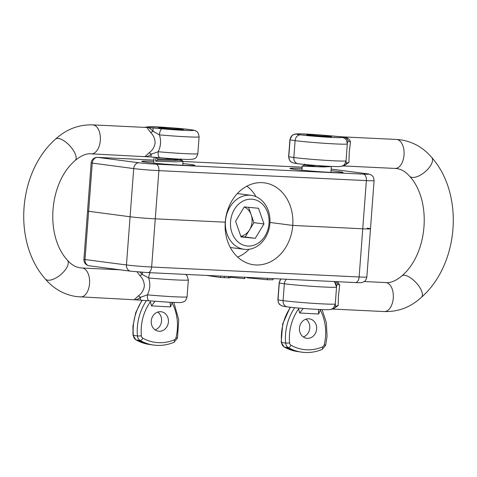 <?xml version="1.0" encoding="UTF-8"?>
<svg xmlns="http://www.w3.org/2000/svg" width="477" height="477" viewBox="0 0 477 477"><rect width="100%" height="100%" fill="white"/><g stroke="black" fill="none" stroke-linecap="round" stroke-linejoin="round"><path stroke-width="0.72" d="M153.904 160.075L97.481 157.368A6.046 3.476 92.7 0 1 97.648 157.38A6.046 4.943 -82.6 0 0 92.252 163.17L85.007 259.548L83.916 259.327L87.541 211.138L130.084 216.767A18.138 0.698 4.3 0 0 155.263 218.83L225.257 222.187A41.302 33.754 97.4 0 1 262.106 182.655A41.302 33.754 97.4 0 1 264.353 182.852A41.302 33.754 97.4 0 1 292.759 225.424L269.964 222.455L292.759 225.424L362.753 228.787A18.138 0.698 4.3 0 0 370.474 228.793L374.099 180.604A18.138 0.698 -175.7 0 1 366.378 180.598L158.889 170.641A18.138 0.698 -175.7 0 1 133.703 168.578L91.167 162.949L87.541 211.138L130.084 216.767A18.138 0.698 4.3 0 0 155.263 218.83L225.257 222.187A41.302 33.754 97.4 0 0 253.663 264.759A41.302 33.754 97.4 0 0 292.759 225.424L362.753 228.787A18.138 0.698 4.3 0 0 370.474 228.793A18.138 0.698 4.3 0 0 367.212 228.143M206.589 275.426L220.392 277.459L228.561 277.835C230.48 277.882 230.576 277.793 228.847 277.56M220.392 277.459L220.493 276.088M228.561 277.835L228.662 276.481M230.135 277.226L244.713 278.628L244.814 277.256M244.457 278.616L244.564 277.244M247.116 277.775L267.353 279.743L267.46 278.341M267.353 279.743L273.082 279.778L273.172 278.616M249.537 278.294L249.596 277.489M302.013 168.5A26.599 1.026 4.3 0 0 289.95 168.488A26.599 1.026 4.3 0 0 294.726 169.401A26.599 1.026 4.3 0 0 323.966 171.994A26.599 1.026 4.3 0 0 342.969 172.471A26.599 1.026 4.3 0 0 338.199 171.487A26.599 1.026 4.3 0 0 331.044 170.683M153.803 161.387A26.599 1.026 4.3 0 0 141.747 161.375A26.599 1.026 4.3 0 0 146.522 162.293A26.599 1.026 4.3 0 0 175.763 164.887A26.599 1.026 4.3 0 0 194.765 165.364A26.599 1.026 4.3 0 0 189.995 164.38A26.599 1.026 4.3 0 0 182.834 163.569M246.883 186.167A39.293 32.114 -82.6 0 1 255.97 196.649M249.101 249.274A39.293 32.114 -82.6 0 1 237.629 257.073M307.14 134.723A12.426 0.477 4.3 0 0 306.675 134.818A12.426 0.477 4.3 0 0 313.329 135.742A12.426 0.477 4.3 0 0 326.173 136.678A12.426 0.477 4.3 0 0 331.461 136.678A12.426 0.477 4.3 0 0 331.02 136.517M337.561 281.704L339.707 285.127L338.479 295.513L338.175 305.536L333.256 308.869M364.219 281.537L385.672 282.569C390.311 283.183 395.677 280.989 401.765 275.998C428.149 253.585 432.007 200.447 409.528 176.162C405.557 171.642 401.217 169.102 396.5 168.56L395.045 168.429A14.507 8.342 -87.3 0 0 404.031 155.019A14.507 8.342 -87.3 0 0 396.828 139.481A14.507 8.342 -87.3 0 0 396.435 139.445L342.587 136.875C347.149 137.179 349.778 138.89 350.47 142.009L349.242 152.39L348.937 162.418L344.018 165.752M335.569 300.051L336.547 287.053A28.775 1.109 -175.7 0 1 324.3 287.041A28.775 1.109 -175.7 0 1 284.34 283.767L283.07 300.635A28.775 1.109 4.3 0 0 323.03 303.909A28.775 1.109 4.3 0 0 335.283 303.921L335.564 300.194M346.32 157.07L347.31 143.929A28.775 1.109 -175.7 0 1 335.063 143.917A28.775 1.109 -175.7 0 1 295.102 140.643A6.046 4.943 -82.6 0 1 300.492 134.86A22.729 0.876 4.3 0 0 332.058 137.442A22.729 0.876 4.3 0 0 341.717 137.412L343.523 137.197L342.587 136.875L327.741 135.587A6.046 2.296 -84.8 0 1 327.836 135.593L327.836 135.593A6.046 2.296 -84.8 0 1 327.932 135.605M321.784 135.074L343.905 137.084M350.47 142.009A6.046 4.233 -6.5 0 1 348.156 140.649L347.369 143.118M344.179 137.143L346.254 137.931L348.156 140.649A6.046 5.629 -91.3 0 0 343.523 137.197M348.937 162.418A6.046 4.549 16 0 0 346.433 163.539L345.193 165.173L341.943 166.133A6.046 5.629 -91.3 0 0 346.433 163.539L346.016 160.743M335.253 303.867L335.671 306.657L334.431 308.297L331.181 309.251A6.046 5.629 -91.3 0 0 335.671 306.657A6.046 4.549 -164 0 1 338.175 305.536M336.303 281.645L337.394 283.767L336.607 286.23M335.808 281.621A6.046 5.629 -91.3 0 1 337.394 283.767A6.046 4.233 173.5 0 0 339.707 285.127M347.31 143.929C346.731 140.655 346.135 139.057 345.521 139.141L345.527 139.147A6.046 6.034 134.8 0 0 345.521 139.141A6.046 6.034 134.8 0 0 341.717 137.412M336.523 286.814L334.759 282.265A6.046 6.034 134.8 0 0 333.852 281.531M316.639 329.035A9.82 8.598 -81.7 0 1 306.622 338.282A9.82 8.598 -81.7 0 1 299.449 328.11A9.82 8.598 -81.7 0 1 309.46 318.857A9.82 8.598 -81.7 0 1 316.639 329.035M305.906 319.179A9.82 8.598 -81.7 0 1 309.77 328.033A9.82 8.598 -81.7 0 1 303.312 336.959M329.309 135.862A11.657 0.447 4.3 0 0 316.466 134.675A11.657 0.447 4.3 0 0 307.492 134.425A11.657 0.447 4.3 0 0 308.899 134.764A11.657 0.447 4.3 0 0 322.172 135.981A11.657 0.447 4.3 0 0 330.716 136.172A11.657 0.447 4.3 0 0 329.309 135.862M331.318 166.431L323.752 166.95L302.185 166.169L301.881 170.211M329.529 166.795L329.565 166.348M320.616 309.311L318.66 314.021L318.362 309.448M303.205 308.44L299.687 313.001L298.375 308.112M329.213 166.33L328.259 166.878M317.038 165.555L326.095 166.938M315.589 165.447L304.457 165.078L319.423 166.884M158.936 127.615A12.426 0.477 4.3 0 0 158.471 127.705A12.426 0.477 4.3 0 0 165.125 128.635A12.426 0.477 4.3 0 0 177.969 129.565A12.426 0.477 4.3 0 0 183.257 129.571A12.426 0.477 4.3 0 0 182.816 129.41M138.276 295.949A6.046 2.397 48.4 0 1 140.494 297.296L140.149 300.099L149.164 300.832A6.046 2.296 95.2 0 1 147.405 294.852A28.775 1.109 4.3 0 0 174.826 296.795A28.775 1.109 4.3 0 0 187.079 296.807L188.343 279.939A28.775 1.109 -175.7 0 1 176.096 279.927A28.775 1.109 -175.7 0 1 148.675 277.99C150.505 283.827 150.082 289.45 147.405 294.852L140.494 297.296C137.942 299.312 135.915 300.063 134.413 299.544L138.276 295.949C141.633 293.605 143.655 290.356 144.34 286.2C144.287 281.996 142.778 278.449 139.809 275.539L137.048 271.854M149.033 152.825A6.046 2.397 -131.6 0 1 151.257 154.172C148.699 156.188 146.672 156.939 145.175 156.426L149.033 152.825C152.396 150.482 154.417 147.232 155.103 143.076C155.049 138.879 153.54 135.325 150.571 132.415C147.989 129.207 146.916 127.574 147.351 127.508L92.717 124.873A14.507 8.342 92.7 0 1 93.11 124.908A14.507 8.342 92.7 0 1 100.313 140.447A14.507 8.342 92.7 0 1 91.328 153.856L150.899 156.975M146.242 127.156A6.046 6.034 -45.2 0 1 148.222 126.977L146.409 127.192L147.351 127.508L162.192 128.802A6.046 2.296 95.2 0 0 159.437 134.866C161.268 140.709 160.844 146.326 158.167 151.734A28.775 1.109 4.3 0 0 185.589 153.672A28.775 1.109 4.3 0 0 197.836 153.683C196.053 159.294 195.176 157.959 193.483 159.085L189.798 159.485C182.792 159.431 172.835 158.841 159.926 157.708A6.046 2.296 -84.8 0 1 158.167 151.734L151.257 154.172L150.905 156.981L159.926 157.708A6.046 2.296 -84.8 0 0 160.022 157.714M150.571 132.415A6.046 2.087 141.4 0 0 152.98 131.282C150.762 128.76 148.89 127.502 147.351 127.508M173.574 127.967L189.768 129.559C194.849 130.328 193.531 130.09 195.528 130.793L195.528 130.793C196.244 131.759 197.931 130.287 199.106 136.821A28.775 1.109 -175.7 0 1 186.859 136.81A28.775 1.109 -175.7 0 1 159.437 134.866L152.98 131.282L153.075 128.063M150.243 272.719A6.046 2.296 -84.8 0 0 148.675 277.99L142.218 274.406L139.94 272.093M142.325 272.272L142.218 274.406A6.046 2.087 -38.6 0 1 139.809 275.539M80.565 296.98A14.507 8.342 -87.3 0 0 89.551 283.571A14.507 8.342 -87.3 0 0 82.348 268.032A14.507 8.342 -87.3 0 0 81.955 267.996L80.5 267.865C75.783 267.317 71.443 264.783 67.472 260.257A14.507 6.69 -40 0 1 62.779 272.755A14.507 6.69 -40 0 1 47.801 280.178A14.507 6.69 -40 0 1 45.243 278.914C53.74 288.907 64.24 294.816 76.749 296.64L140.143 300.093M144.4 127.353L145.819 127.168A6.046 5.629 88.7 0 1 146.409 127.192M187.079 296.807C185.291 302.418 184.414 301.082 182.721 302.203L180.318 302.573L171.082 302.382L149.164 300.832A6.046 2.296 95.2 0 0 149.259 300.832M155.108 329.846A9.82 8.598 98.3 0 0 161.566 320.92A9.82 8.598 98.3 0 0 157.702 312.071M151.245 320.997A9.82 8.598 98.3 0 0 158.418 331.175A9.82 8.598 98.3 0 0 168.429 321.927A9.82 8.598 98.3 0 0 161.256 311.749A9.82 8.598 98.3 0 0 151.245 320.997M160.695 127.651A11.657 0.447 4.3 0 0 173.968 128.868A11.657 0.447 4.3 0 0 182.512 129.058A11.657 0.447 4.3 0 0 181.099 128.754A11.657 0.447 4.3 0 0 168.262 127.568A11.657 0.447 4.3 0 0 159.288 127.311A11.657 0.447 4.3 0 0 160.695 127.651M163.068 157.988L155.89 157.631L157.708 158.99L157.631 159.998L155.627 161.148L155.89 157.631M164.309 158.09L181.266 160.516L182.876 161.053L182.411 161.53L175.393 161.846L155.627 161.148M155.001 301.327L151.483 305.888L150.172 300.999M172.412 302.197L170.456 306.914L170.158 302.34M180.067 159.175L174.522 159.437L157.708 158.99M179.358 159.133L180.789 159.634L180.413 160.099L174.451 160.439L157.631 159.998M240.802 236.216A15.115 12.348 97.4 0 0 249.554 229.836A15.115 12.348 97.4 0 0 251.182 214.817L248.565 207.304M268.307 210.673A27.201 22.234 97.4 0 0 251.2 195.355A27.201 22.234 97.4 0 0 230.158 206.642A27.201 22.234 97.4 0 0 227.046 233.986A27.201 22.234 97.4 0 0 244.158 249.304A27.201 22.234 97.4 0 0 265.194 238.011A27.201 22.234 97.4 0 0 268.307 210.673M267.621 212.521A23.528 19.229 97.4 0 0 242.405 201.419A23.528 19.229 97.4 0 0 231.935 232.687A23.528 19.229 97.4 0 0 257.157 243.789A23.528 19.229 97.4 0 0 267.621 212.521M244.307 206.887L258.504 208.27L263.978 223.987L255.249 238.315L241.052 236.938L235.584 221.221L244.307 206.887M263.978 223.987L253.919 222.67L251.182 214.817A15.115 12.348 97.4 0 0 244.248 206.994M253.919 222.67L245.19 237.003L255.249 238.315M245.19 237.003L240.933 236.592M83.916 259.327A6.046 6.046 0 0 0 89.163 265.778A6.046 4.943 97.4 0 1 85.007 259.548L126.459 264.956A18.138 0.698 4.3 0 0 151.644 267.019L359.127 276.976A18.138 0.698 4.3 0 0 366.849 276.982C365.328 282.181 364.404 280.977 363.766 281.824C361.614 282.432 363.504 282.939 355.383 282.563A6.046 3.476 -87.3 0 0 359.127 276.976L366.378 180.598A6.046 3.476 92.7 0 0 363.373 174.123A12.092 0.465 4.3 0 0 366.348 173.694A6.046 4.943 -82.6 0 1 366.676 173.723L331.163 169.091L366.348 173.694M153.904 160.081L97.648 157.38L139.099 162.794A6.046 4.943 -82.6 0 0 133.703 168.578L126.459 264.956A6.046 4.943 -82.6 0 0 130.615 271.186L147.9 272.605A6.046 3.476 -87.3 0 0 151.644 267.019L158.889 170.641A6.046 3.476 92.7 0 0 155.89 164.166L363.373 174.123M355.222 282.545A6.046 3.476 -87.3 0 0 355.383 282.563L147.9 272.605A6.046 3.476 -87.3 0 1 147.733 272.594M224.268 277.65L224.369 276.278M302.108 167.188L182.995 161.476L302.108 167.183M139.099 162.794A12.092 0.465 4.3 0 0 155.89 164.166M409.528 176.162A14.507 6.69 -40 0 0 412.086 177.42A14.507 6.69 -40 0 0 427.064 170.003A14.507 6.69 -40 0 0 431.757 157.505C423.26 147.512 412.76 141.603 400.251 139.785L396.435 139.445M401.765 275.998A14.507 5.957 47.1 0 1 404.723 275.301A14.507 5.957 47.1 0 1 418.132 285.109A14.507 5.957 47.1 0 1 421.501 297.266C459.083 264.097 464.383 194.413 431.757 157.505M385.672 282.569A14.507 8.342 92.7 0 1 386.066 282.599A14.507 8.342 92.7 0 1 393.269 298.137A14.507 8.342 92.7 0 1 384.283 311.547C398.253 311.952 410.661 307.188 421.501 297.266M281.472 305.632C279.856 304.225 278.824 305.411 277.894 299.604A28.775 1.109 4.3 0 0 278.031 299.723A6.046 6.01 115.1 0 0 281.472 305.632L281.472 305.632C283.535 306.329 281.71 306.013 287.232 306.866C295.352 307.957 314.737 309.442 323.829 309.674C328.206 309.758 330.579 309.639 330.955 309.311C331.664 308.494 333.149 310.193 335.283 303.921M287.232 306.866A6.046 4.943 97.5 0 1 283.07 300.635A28.799 1.109 4.3 0 1 278.031 299.723L279.301 282.861A28.775 1.109 -175.7 0 1 279.164 282.736L280.834 278.985M286.433 279.254A6.046 4.943 -82.6 0 0 284.34 283.767A28.799 1.109 -175.7 0 1 279.301 282.861A6.046 6.01 -65 0 1 281.084 278.997M346.046 160.797C343.923 167.057 342.456 165.37 341.681 166.199L340.268 166.485C340.161 166.479 339.821 166.795 330.048 166.372C317.873 165.728 307.182 164.851 297.994 163.742A6.046 4.943 -82.6 0 1 293.832 157.511A28.775 1.109 4.3 0 0 333.793 160.785A28.775 1.109 4.3 0 0 346.046 160.797L346.332 156.927M315.631 134.621A22.729 0.876 4.3 0 0 296.515 134.144A6.046 6.01 -64.9 0 0 290.064 139.737A28.775 1.109 -175.7 0 1 289.921 139.618L288.657 156.48A28.775 1.109 4.3 0 0 288.794 156.605A28.799 1.109 4.3 0 0 293.832 157.511L295.102 140.643A28.799 1.109 -175.7 0 1 290.064 139.737L288.794 156.605A6.046 6.01 -64.9 0 0 292.234 162.508L292.234 162.508C291.519 161.542 289.831 163.015 288.657 156.48M327.741 135.587A22.729 0.876 4.3 0 0 322.637 135.152M296.515 134.144A22.753 0.876 4.3 0 0 300.492 134.86M298.459 309.102A45.458 39.818 98.3 0 0 289.569 342.862A3.142 2.755 98.3 0 0 291.012 345.247A45.458 39.818 98.3 0 0 322.434 346.94A3.142 2.755 98.3 0 0 324.223 344.734A45.458 39.818 98.3 0 0 325.547 336.357A45.458 39.818 98.3 0 0 320.461 310.288M324.223 344.734L325.66 345.217L327.055 336.374L326.316 322.524L322.082 309.615M318.66 314.021L299.687 313.001M291.012 345.247A2.904 1.324 119.4 0 1 288.424 347.65L284.334 347.047A48.362 42.358 98.3 0 0 297.38 351.531L301.476 352.127A48.362 42.358 -81.7 0 1 288.424 347.65A6.046 5.295 -81.7 0 1 285.645 343.064A48.362 42.358 -81.7 0 1 294.726 307.695M290.523 307.26A48.362 42.358 98.3 0 0 281.555 342.468L285.645 343.064A2.904 0.37 174.9 0 0 289.569 342.862M290.201 307.224L282.694 323.913L281.197 342.325A2.904 0.37 174.9 0 0 281.555 342.468A6.046 5.295 98.3 0 0 284.334 347.047A2.904 1.324 119.4 0 1 284.107 346.976L297.38 351.531M322.434 346.94A2.904 1.24 67.2 0 1 322.172 349.414L325.66 345.217M45.243 278.914C12.617 242.006 17.917 172.328 55.499 139.153A14.507 5.957 47.1 0 1 58.456 138.461A14.507 5.957 47.1 0 1 71.866 148.264A14.507 5.957 47.1 0 1 75.235 160.427C81.323 155.43 86.689 153.242 91.328 153.856M189.768 129.559A6.046 4.943 97.4 0 0 189.441 129.529A22.729 0.876 4.3 0 0 174.433 128.039M167.427 127.514A22.729 0.876 4.3 0 0 157.875 126.942A22.729 0.876 4.3 0 0 148.222 126.977M162.192 128.802A22.729 0.876 4.3 0 0 193.423 130.245A22.753 0.876 4.3 0 0 189.441 129.529M195.528 130.793A6.046 6.01 114.9 0 0 193.423 130.245M150.255 301.989A45.458 39.818 98.3 0 0 141.305 327.305A45.458 39.818 98.3 0 0 141.365 335.754A3.142 2.755 98.3 0 0 142.808 338.139A45.458 39.818 98.3 0 0 174.23 339.833A3.142 2.755 98.3 0 0 176.019 337.621A45.458 39.818 98.3 0 0 172.257 303.175M142.247 300.26A48.362 42.358 98.3 0 0 133.286 326.369A48.362 42.358 98.3 0 0 133.351 335.355L137.442 335.951A48.362 42.358 -81.7 0 1 137.376 326.966A48.362 42.358 -81.7 0 1 146.511 300.599M176.019 337.621L177.456 338.11L173.968 342.307C167.218 345.109 160.314 346.016 153.272 345.014A48.362 42.358 -81.7 0 1 140.22 340.536A6.046 5.295 -81.7 0 1 137.442 335.951A2.904 0.37 -5.1 0 0 141.365 335.754M141.913 300.236L135.754 312.59L132.934 326.286L132.994 335.212A2.904 0.37 -5.1 0 0 133.351 335.355A6.046 5.295 98.3 0 0 136.13 339.94A48.362 42.358 98.3 0 0 149.176 344.418L135.903 339.862A2.904 1.324 -60.6 0 0 136.13 339.94L140.22 340.536A2.904 1.324 -60.6 0 0 142.808 338.139M170.456 306.914L151.483 305.888M173.968 342.307A2.904 1.24 -112.8 0 0 174.23 339.833M370.474 228.793L366.849 276.982M89.163 265.778L130.615 271.186M230.182 276.553L230.093 277.793M247.086 277.364L247.05 277.817M374.099 180.604C373.372 175.232 372.275 176.287 371.774 175.357C370.748 174.51 369.049 173.962 366.676 173.723M97.481 157.368A6.046 6.046 0 0 0 91.167 162.949M332.6 309.072L384.283 311.547M395.045 168.429L343.362 165.948M277.894 299.604L279.164 282.736M342.611 136.863L342.289 136.839M297.994 163.742C292.914 162.973 294.231 163.212 292.234 162.508M316.489 134.675L299.526 133.822L294.846 134.067L292.204 135.307L289.921 139.618M334.759 282.265C335.373 282.181 335.969 283.779 336.547 287.053M307.492 134.425L306.902 134.925M331.36 166.431L330.913 172.394M330.716 136.172L331.223 136.756M301.476 352.127C308.524 353.123 315.422 352.223 322.172 349.414M281.197 342.325L284.107 346.976M304.529 164.07L304.457 165.078L302.185 166.169M55.499 139.153C66.339 129.237 78.747 124.473 92.717 124.873M188.343 279.939L187.097 275.772L185.654 274.418M145.879 127.168L148.448 126.739L168.286 127.568M199.106 136.821L197.836 153.683M120.222 269.833L81.955 267.996M67.472 260.257C44.993 235.972 48.851 182.834 75.235 160.427M145.819 127.168L146.385 127.186M182.512 129.058L183.019 129.643M183.013 161.238L182.709 165.28M154.119 157.225L153.677 163.098M159.288 127.311L158.698 127.818M153.272 345.014L149.176 344.418M135.903 339.862L132.994 335.212M177.456 338.11L178.738 319.799L173.878 302.501M181.004 158.817L180.932 159.825M180.789 159.634L182.876 161.053M237.349 193.549L251.2 195.355M230.308 247.497L244.158 249.304"/></g></svg>
